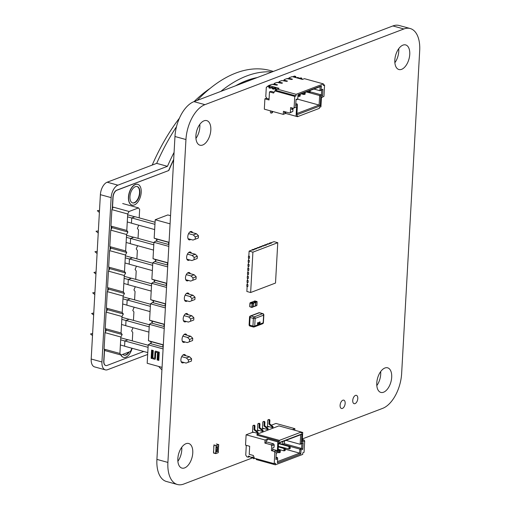 <?xml version="1.0" encoding="UTF-8"?>
<svg xmlns="http://www.w3.org/2000/svg" width="510" height="510" viewBox="0 0 510 510"><rect width="100%" height="100%" fill="white"/><g stroke="black" fill="none" stroke-linecap="round" stroke-linejoin="round"><path stroke-width="0.76" d="M302.366 438.912L382.653 408.363A29.765 16.167 105.4 0 0 401.644 373.492L419.692 50.605A29.765 16.167 105.4 0 0 410.193 28.522A29.765 16.167 105.4 0 0 403.869 28.974L204.937 104.658A29.765 16.167 105.4 0 0 185.952 139.536L167.898 462.423A29.765 16.167 105.4 0 0 177.403 484.5A29.765 16.167 105.4 0 0 183.727 484.054L253.291 457.585M410.193 28.522L399.209 25.5A29.765 16.167 105.4 0 0 392.885 25.946L193.953 101.637A29.765 16.167 105.4 0 0 174.968 136.508L156.914 459.395A29.765 16.167 105.4 0 0 166.419 481.478L177.403 484.5M185.984 443.694A12.756 6.93 -74.6 0 1 188.694 443.502A12.756 6.93 -74.6 0 1 191.989 457.642A12.756 6.93 -74.6 0 1 181.917 468.097A12.756 6.93 -74.6 0 1 178.105 456.31A12.756 6.93 -74.6 0 1 185.984 443.694M181.745 447.283A12.756 6.93 -74.6 0 1 177.888 461.289M184.983 341.955A4.335 2.359 -74.6 0 1 183.428 342.382A4.335 2.359 -74.6 0 1 182.134 338.372A4.335 2.359 -74.6 0 1 184.811 334.082A4.335 2.359 -74.6 0 1 185.729 334.018A4.335 2.359 -74.6 0 1 186.851 335.191M183.836 362.457A4.335 2.359 -74.6 0 1 182.28 362.884A4.335 2.359 -74.6 0 1 180.986 358.881A4.335 2.359 -74.6 0 1 183.664 354.59A4.335 2.359 -74.6 0 1 184.588 354.52A4.335 2.359 -74.6 0 1 185.704 355.693M342.86 400.216A4.322 2.346 -74.6 0 1 343.778 400.152A4.322 2.346 -74.6 0 1 344.894 404.94A4.322 2.346 -74.6 0 1 341.483 408.484A4.322 2.346 -74.6 0 1 340.189 404.487A4.322 2.346 -74.6 0 1 342.86 400.216M355.489 395.409A4.322 2.346 -74.6 0 1 356.407 395.346A4.322 2.346 -74.6 0 1 357.523 400.133A4.322 2.346 -74.6 0 1 354.112 403.678A4.322 2.346 -74.6 0 1 352.824 399.681A4.322 2.346 -74.6 0 1 355.489 395.409M384.91 368.003A12.756 6.93 -74.6 0 1 387.625 367.812A12.756 6.93 -74.6 0 1 390.915 381.952A12.756 6.93 -74.6 0 1 380.849 392.413A12.756 6.93 -74.6 0 1 377.037 380.619A12.756 6.93 -74.6 0 1 384.91 368.003M380.67 371.599A12.756 6.93 -74.6 0 1 376.813 385.605M186.131 321.447A4.335 2.359 -74.6 0 1 184.575 321.88A4.335 2.359 -74.6 0 1 183.281 317.87A4.335 2.359 -74.6 0 1 185.959 313.58A4.335 2.359 -74.6 0 1 186.877 313.516A4.335 2.359 -74.6 0 1 187.992 314.689M188.419 280.443A4.335 2.359 -74.6 0 1 186.87 280.876A4.335 2.359 -74.6 0 1 185.57 276.866A4.335 2.359 -74.6 0 1 188.247 272.576A4.335 2.359 -74.6 0 1 189.172 272.512A4.335 2.359 -74.6 0 1 190.287 273.679M187.278 300.945A4.335 2.359 -74.6 0 1 185.723 301.378A4.335 2.359 -74.6 0 1 184.422 297.368A4.335 2.359 -74.6 0 1 187.106 293.078A4.335 2.359 -74.6 0 1 188.024 293.014A4.335 2.359 -74.6 0 1 189.14 294.181M190.715 239.439A4.335 2.359 -74.6 0 1 189.159 239.866A4.335 2.359 -74.6 0 1 187.865 235.856A4.335 2.359 -74.6 0 1 190.542 231.565A4.335 2.359 -74.6 0 1 191.467 231.502A4.335 2.359 -74.6 0 1 192.582 232.675M189.567 259.941A4.335 2.359 -74.6 0 1 188.011 260.368A4.335 2.359 -74.6 0 1 186.717 256.358A4.335 2.359 -74.6 0 1 189.395 252.074A4.335 2.359 -74.6 0 1 190.319 252.004A4.335 2.359 -74.6 0 1 191.435 253.177M204.038 120.806A12.756 6.93 -74.6 0 1 206.748 120.615A12.756 6.93 -74.6 0 1 210.037 134.755A12.756 6.93 -74.6 0 1 199.971 145.21A12.756 6.93 -74.6 0 1 196.159 133.422A12.756 6.93 -74.6 0 1 204.038 120.806M199.799 124.395A12.756 6.93 -74.6 0 1 195.936 138.401M402.964 45.116A12.756 6.93 -74.6 0 1 405.673 44.925A12.756 6.93 -74.6 0 1 408.969 59.064A12.756 6.93 -74.6 0 1 398.903 69.526A12.756 6.93 -74.6 0 1 395.091 57.732A12.756 6.93 -74.6 0 1 402.964 45.116M398.724 48.711A12.756 6.93 -74.6 0 1 394.867 62.717M162.059 367.372L147.18 363.273L148.212 344.817L151.336 342.771L150.501 341.47L148.442 340.718L163.321 344.817M148.442 340.718L149.36 324.315L152.484 322.269L151.648 320.969L149.589 320.216L150.501 303.813L153.631 301.761L152.796 300.466L150.73 299.714L151.648 283.311L154.779 281.259L153.937 279.964L151.878 279.206L152.796 262.803L155.92 260.757L155.085 259.462L153.025 258.704L153.943 242.301L157.067 240.255L156.232 238.954L154.173 238.202L169.052 242.301M154.173 238.202L155.206 219.746L167.835 214.94L170.544 215.685M155.206 219.746L170.085 223.845M148.212 344.817L163.092 348.916M150.38 343.574L163.194 347.1M156.232 238.954L169.046 242.486M156.117 241.058L168.925 244.583M169.02 242.913L168.459 243.391L168.95 244.156M153.943 242.301L168.823 246.4M155.085 259.462L167.898 262.988M153.025 258.704L167.911 262.803M154.97 261.56L167.777 265.085M167.873 263.415L167.312 263.893L167.803 264.658M152.796 262.803L167.682 266.902M153.937 279.964L166.751 283.49M151.878 279.206L166.764 283.305M153.822 282.062L166.636 285.594M166.725 283.923L166.164 284.395L166.655 285.16M151.648 283.311L166.534 287.41M152.796 300.466L165.603 303.992M150.73 299.714L165.616 303.813M152.675 302.564L165.489 306.096M165.584 304.425L165.017 304.897L165.514 305.662M150.501 303.813L165.387 307.912M151.648 320.969L164.456 324.5M149.589 320.216L164.469 324.315M151.527 323.072L164.341 326.598M164.437 324.927L163.869 325.405L164.367 326.17M149.36 324.315L164.239 328.414M150.501 341.47L163.315 345.002M163.289 345.429L162.722 345.907L163.219 346.672M167.312 263.893L167.86 263.683M168.459 243.391L169.008 243.181M163.869 325.405L164.418 325.195M165.017 304.897L165.565 304.693M166.164 284.395L166.713 284.185M162.722 345.907L163.276 345.697M124.975 262.969L129.17 264.123M132.536 257.773L125.377 255.803M126.123 242.467L130.318 243.621M133.684 237.271L126.525 235.301M134.831 216.769L127.666 214.799M131.746 217.993L127.551 216.839M128.31 279.499L124.115 278.345M131.389 278.281L124.23 276.305M123.828 283.471L128.023 284.631M127.162 300.007L122.967 298.854M130.241 298.784L123.082 296.814M122.68 303.979L126.875 305.133M126.015 320.509L121.82 319.356M129.1 319.285L121.935 317.316M121.533 324.481L125.728 325.635M127.953 339.787L120.787 337.818M124.873 341.011L120.679 339.858M120.392 344.983L124.587 346.137M130.605 238.495L126.41 237.341M129.457 258.997L125.262 257.843M127.264 221.965L131.459 223.119M194.029 259.724L197.185 258.525L191.849 260.565L194.029 259.724L194.157 257.442L197.313 256.237L195.298 254.241L188.757 252.437M194.157 257.442L192.136 255.44L195.298 254.241M181.165 361.724L186.118 363.082L191.454 361.042L191.581 358.753L189.561 356.758L183.026 354.96M188.298 362.24L188.426 359.958L191.581 358.753M188.043 238.699L192.997 240.063L195.177 239.222L195.304 236.94L198.46 235.735L196.439 233.739L193.284 234.938L188.585 233.644M195.177 239.222L198.333 238.017L198.46 235.735M182.312 341.215L187.266 342.58L189.446 341.738L189.573 339.456L192.729 338.251L190.708 336.256L184.174 334.452M189.446 341.738L192.601 340.54L192.729 338.251M186.118 363.082L191.454 361.042M190.587 321.236L193.749 320.031L188.413 322.078L190.587 321.236L190.715 318.948L193.876 317.749L191.856 315.747L185.321 313.95M193.749 320.031L193.876 317.749M188.426 359.958L186.405 357.956L189.561 356.758M187.266 342.58L192.601 340.54M189.573 339.456L187.552 337.454L190.708 336.256M190.715 318.948L188.7 316.952L191.856 315.747M184.607 300.212L189.561 301.576L194.897 299.529L195.024 297.247L193.003 295.245L186.469 293.448M189.561 301.576L194.897 299.529M191.734 300.734L191.862 298.446L189.847 296.45L193.003 295.245M191.862 298.446L195.024 297.247M185.755 279.709L190.702 281.074L196.038 279.027L196.165 276.745L194.151 274.743L187.61 272.946M190.702 281.074L196.038 279.027M192.882 280.226L193.009 277.944L190.989 275.948L194.151 274.743M193.009 277.944L196.165 276.745M192.997 240.063L198.333 238.017M195.304 236.94L193.284 234.938M187.552 337.454L182.854 336.16M183.46 320.713L188.413 322.078M188.7 316.952L183.995 315.658M189.847 296.45L185.143 295.156M190.989 275.948L186.29 274.648M186.902 259.201L191.849 260.565M192.136 255.44L187.438 254.146M186.405 357.956L181.707 356.662M196.439 233.739L189.905 231.935M197.185 258.525L197.313 256.237M157.526 352.99A0.427 0.331 -110.8 0 0 157.207 352.493L156.105 352.187A0.427 0.331 -110.8 0 0 155.741 352.499L155.397 358.645A0.848 0.663 69.2 0 1 154.664 359.263L152.751 358.734A0.848 0.663 69.2 0 1 152.107 357.739L152.522 350.313L153.274 350.517L152.885 357.472A0.427 0.331 -110.8 0 0 153.204 357.969L154.307 358.275A0.427 0.331 -110.8 0 0 154.677 357.969L155.014 351.817A0.848 0.663 69.2 0 1 155.748 351.199L157.66 351.728A0.848 0.663 69.2 0 1 158.304 352.722L157.89 360.149L157.137 359.945L157.526 352.99M152.35 350.268L151.597 350.058L151.138 358.294L151.884 358.498L152.35 350.268M158.521 351.964L158.062 360.2L158.814 360.404L159.273 352.174L158.521 351.964M213.728 446.919L213.97 445.103L216.1 445.689L215.666 453.441L213.537 452.848L213.97 445.103L216.1 445.689L216.157 447.181L216.246 445.625L213.894 444.918M216.38 443.968L218.682 444.605L216.195 445.549M216.157 447.181L218.643 446.231L218.682 444.605M213.441 452.988L215.749 453.626L218.286 452.631L215.775 453.619M213.499 450.955L213.537 452.848L215.666 453.441L215.889 452.026L215.8 453.575M215.851 452.013L216.125 447.168L215.749 451.987L218.376 451.076L218.286 452.631M215.889 452.026L218.376 451.076M218.337 451.069L218.612 446.25M217.33 447.334L217.681 447.582L217.285 448.111L216.928 447.869L217.33 447.334L217.681 447.582L217.247 448.105L216.89 447.856M217.247 448.105L216.928 447.869M217.337 450.049L217.298 450.808L216.89 450.4L216.763 451.031L216.807 450.241L217.311 450.655L217.337 450.049L217.298 450.808L217.011 450.591M216.871 450.228L217.311 450.655M217.152 448.921L217.094 448.277L217.617 448.641L217.05 449.093M217.222 449.195L217.579 449.444L217.177 449.973L216.826 449.731L217.222 449.195L217.579 449.444L217.145 449.967L216.788 449.718M217.145 449.967L216.826 449.731M217.292 447.327L217.649 447.57M216.89 450.4L216.82 450.987M217.611 448.749L217.113 448.915M217.171 448.245L217.579 448.628M217.19 449.189L217.547 449.431M217.292 447.958L216.98 447.825L217.553 447.468M217.126 448.755L217.145 448.424L217.126 448.755M217.19 449.82L216.877 449.686L217.451 449.329M217.158 448.768L217.177 448.43M249.269 456.246L249.237 456.813L248.242 457.189L248.395 456.029L251.558 457.591L252.074 457.017M252.686 457.183L251.71 457.534M248.242 457.189L246.865 456.813L245.743 455.067L246.26 445.785L246.668 445.44M254.923 458.369L253.234 458.567L253.132 457.311L251.761 457.139M254.515 458.26L253.923 458.758M257.333 433.239L258.079 432.958L258.111 432.308L254.777 429.477L254.962 426.111A0.765 0.599 -110.8 0 0 254.388 425.219L254.248 425.181A0.765 0.599 -110.8 0 0 253.935 425.193L253.19 425.474A0.765 0.599 -110.8 0 0 252.839 426.022L252.514 431.913L257.333 433.239L257.365 432.595L258.111 432.308M257.365 432.595L254.031 429.764L254.777 429.477M254.031 429.764L254.216 426.398A0.765 0.599 -110.8 0 0 253.642 425.499L253.502 425.461A0.765 0.599 -110.8 0 0 253.19 425.474M262.306 431.345L263.052 431.065L263.083 430.414L259.749 427.59L259.941 424.224A0.765 0.599 -110.8 0 0 259.36 423.325L259.22 423.287A0.765 0.599 -110.8 0 0 258.908 423.3L258.162 423.581A0.765 0.599 -110.8 0 0 257.811 424.129L257.486 430.019L262.306 431.345L262.338 430.701L263.083 430.414M262.338 430.701L259.003 427.871L259.749 427.59M259.003 427.871L259.188 424.505A0.765 0.599 -110.8 0 0 258.615 423.606L258.474 423.574A0.765 0.599 -110.8 0 0 258.162 423.581M267.278 429.452L268.024 429.171L268.062 428.527L264.722 425.697L264.913 422.331A0.765 0.599 -110.8 0 0 264.333 421.432L264.193 421.394A0.765 0.599 -110.8 0 0 263.88 421.407L263.135 421.687A0.765 0.599 -110.8 0 0 262.79 422.235L262.459 428.126L267.278 429.452L267.316 428.808L268.062 428.527M267.316 428.808L263.976 425.978L264.722 425.697M263.976 425.978L264.167 422.611A0.765 0.599 -110.8 0 0 263.587 421.719L263.447 421.681A0.765 0.599 -110.8 0 0 263.135 421.687M272.251 427.565L272.997 427.278L273.035 426.634L269.694 423.804L269.886 420.438A0.765 0.599 -110.8 0 0 269.305 419.539L269.165 419.5A0.765 0.599 -110.8 0 0 268.853 419.513L268.107 419.8A0.765 0.599 -110.8 0 0 267.763 420.342L267.431 426.232L272.251 427.565L272.289 426.915L273.035 426.634M272.289 426.915L268.948 424.084L269.694 423.804M268.948 424.084L269.14 420.724A0.765 0.599 -110.8 0 0 268.56 419.826L268.419 419.787A0.765 0.599 -110.8 0 0 268.107 419.8M278.358 446.365L288.883 448.947L289.017 446.524L278.492 443.623M253.266 457.432L252.565 457.24M249.811 456.482L249.269 456.329M255.994 458.668L256.351 459.586L275.362 464.82L302.717 454.416L302.806 452.803L304.049 452.332L304.68 441.029L302.194 441.972L302.723 432.448L301.231 433.015L301.289 432.046L278.913 425.888L257.034 434.214L256.976 435.183L279.352 441.341L277.861 441.909L267.533 439.065L265.047 440.009L246.113 434.8L245.533 445.128L249.664 446.269L249.218 454.34L253.349 455.475L254.401 458.229L274.208 463.679L274.839 452.383L277.325 451.433L277.861 441.909M246.113 434.8L252.456 432.384L254.235 432.384M256.422 430.873L259.207 430.491M261.394 428.986L264.18 428.604M266.367 427.093L269.152 426.711M301.289 432.053L302.723 432.448M292.409 429.605L294.888 428.661L275.955 423.447L271.339 425.2M267.533 439.065L267.476 440.073L266.233 440.551L266.118 442.603L264.875 443.082L271.071 444.784L271.715 445.785L271.441 450.623L274.195 451.382L274.839 452.383M265.047 440.009L264.875 443.082M266.163 441.8L273.558 443.84L274.202 444.835L274.068 447.257L272.824 447.729L272.684 450.151L271.441 450.623M274.202 444.835L271.715 445.785M300.792 453.964L277.421 462.857L277.644 458.821L275.904 459.484L276.267 453.027L278.007 452.364L278.536 442.839L301.914 433.946L301.378 443.47L303.118 442.808L302.762 449.265L301.021 449.928L300.792 453.964L299.65 453.154L299.88 449.119L301.62 448.456L301.888 443.611L300.148 444.274L300.683 434.75L278.517 443.184M279.352 441.341L279.403 440.372L301.289 432.046M275.362 464.82L275.451 463.207L274.208 463.679M294.888 428.661L294.799 430.261M302.328 439.563L304.036 440.028L304.68 441.029M279.403 440.372L257.034 434.214M272.729 449.348L276.681 450.438L277.325 451.433M276.681 450.438L274.195 451.382M273.558 443.84L271.071 444.784M302.264 440.704L304.036 440.028M285.249 449.189L299.65 453.154L277.491 461.588M289.871 446.365L299.88 449.119L301.021 449.928M282.827 441.545L282.674 444.286M285.938 440.359L300.148 444.274L301.378 443.47M282.808 444.325L284.408 443.719L284.567 440.882M284.408 443.719L301.62 448.456L302.762 449.265M276.031 457.228L277.497 457.636L277.644 458.821M275.974 458.216L277.497 457.636M278.007 452.364L276.248 453.371M300.683 434.75L301.914 433.946M303.118 442.808L301.888 443.611M289.871 446.938L289.769 448.774L290.152 448.628L290.254 446.792L289.017 446.524L289.763 446.237L278.581 443.158M289.763 446.237L290.254 446.792M289.769 448.774L288.883 448.947M284.797 450.661L285.179 450.521L285.281 448.685L284.899 448.832L284.797 450.661L283.911 450.84L284.044 448.417L284.79 448.131L278.339 446.358M284.899 448.832L278.313 446.836M283.911 450.84L278.179 449.259M284.79 448.131L285.281 448.685M279.818 452.555L280.207 452.408L280.309 450.579L279.926 450.725L279.818 452.555L278.938 452.727L279.072 450.311L279.818 450.024L278.16 449.571M279.926 450.725L278.135 450.049M278.938 452.727L277.95 452.459M279.818 450.024L280.309 450.579M275.19 90.844L275.285 89.237L275.19 90.844L275.285 89.237L274.641 88.243L273.953 88.051L273.8 89.212L272.525 88.887L272.378 88.338L273.373 87.962L273.519 88.51L273.213 87.707L271.632 87.274L273.213 87.707L271.632 87.274L270.638 87.65L271.473 87.331M276.19 90.461L276.28 88.861L275.285 89.237L276.28 88.861L276.19 90.461L276.28 88.861L275.285 89.237L273.953 88.051L273.711 89.218L272.525 88.887L272.219 88.09L270.638 87.65L271.632 87.274M275.285 89.237L273.953 88.051L273.711 89.218L272.359 88.638L273.373 87.962L272.378 88.338L270.638 87.65L270.249 88.262L269.063 87.937L269.898 87.312L269.956 86.298L268.961 86.681L268.904 87.688L268.961 86.681L267.584 86.298L268.961 86.681L269.956 86.298L268.961 86.681L269.063 87.937L270.338 88.262L270.549 87.656L272.219 88.09L273.213 87.707L273.36 88.262L272.359 88.638L273.36 88.262L273.921 88.619L273.041 88.383L273.921 88.619L272.525 88.887L273.921 88.619L273.041 88.383M269.586 87.427L270.504 87.682L269.898 87.312L270.504 87.682L269.586 87.427L270.504 87.682L269.063 87.937L270.058 87.561L269.956 86.298L268.579 85.922L268.808 85.495L279.053 88.319L277.064 89.071L296.074 94.312L295.985 95.925L294.742 96.396L294.111 107.699L296.597 106.749L296.068 116.28L297.559 115.713L297.502 116.682L285.734 113.437L296.068 116.28L297.559 115.713L296.068 116.28L285.74 113.43L283.254 114.38L264.32 109.165L264.894 98.832L269.025 99.973L269.478 91.896L273.609 93.037L274.935 90.946L294.742 96.396L294.111 107.699L293.377 108.318L296.597 106.749L296.068 116.28L285.74 113.43L285.798 112.423L284.599 112.092L285.798 112.423L284.554 112.895L285.798 112.423L285.74 113.43L283.254 114.38L283.426 111.314L289.623 113.016L290.356 112.404L290.623 107.559L293.377 108.318L294.111 107.699L294.742 96.396L274.935 90.946L276.178 90.468L277.064 89.071L296.074 94.312L295.985 95.925L276.178 90.468L274.935 90.946L273.609 93.037L274.935 90.946L294.742 96.396L295.985 95.925L294.742 96.396M268.961 86.681L267.584 86.298L268.808 85.495L279.053 88.319L277.064 89.071L296.074 94.312L295.985 95.925L276.178 90.468L277.064 89.071L279.053 88.319L268.808 85.495L271.913 84.309L268.808 85.495L271.913 84.309L276.79 85.164L277.536 84.883L276.79 85.164L273.691 84.316L276.79 85.164L277.536 84.883L274.437 84.029L277.536 84.883L276.79 85.164L271.913 84.309L273.691 84.316L274.437 84.029L274.151 83.461L274.112 84.15M268.579 85.922L269.956 86.298L268.579 85.922L266.296 87.382L265.78 96.664L266.296 87.382L268.808 85.495M269.082 99.01L266.902 98.411L265.78 96.664L266.902 98.411L269.082 99.01L266.902 98.411L265.78 96.664L266.296 87.382L267.584 86.298M274.641 88.243L275.636 87.867L274.641 88.243L275.636 87.867L276.28 88.861L274.947 87.675L273.953 88.051L275.636 87.867L273.953 88.051M297.336 77.495L299.077 77.871L298.114 78.234L299.077 77.871L297.336 77.495L299.077 77.871L298.586 78.368L299.236 78.119L299.242 78.546L299.077 77.871L299.038 78.489M295.813 76.462L294.436 76.079L293.441 76.462L294.818 76.838L294.793 77.322L294.818 76.838L295.813 76.462L295.755 77.469L295.813 76.462L294.436 76.079L295.813 76.462L294.818 76.838L295.813 76.462L295.781 77.596M294.793 77.322L294.818 76.838L293.441 76.462L293.008 76.831M302.118 79.337L301.646 79.209L302.137 79.024L301.493 78.024L299.81 78.215L299.784 78.693M301.646 79.209L302.137 79.024L301.493 78.024L300.498 78.406L300.881 78.999L299.81 78.215L301.493 78.024L299.81 78.215M296.074 94.312L323.429 83.901L323.34 85.514L323.429 83.901L296.074 94.312L323.429 83.901L304.419 78.668L323.429 83.901L304.419 78.668L302.43 79.426L292.179 76.602L302.43 79.426L304.419 78.668L302.43 79.426L292.179 76.602L289.074 77.781L289.361 78.355L292.459 79.203L289.361 78.355L292.459 79.203L289.361 78.355L292.459 79.203L289.361 78.355L288.615 78.636L291.714 79.49L292.459 79.203L291.714 79.49L286.837 78.636L284.102 79.675L284.057 80.37M284.102 79.675L284.389 80.242L283.643 80.529L284.389 80.242L284.102 79.675L286.837 78.636L291.714 79.49L292.459 79.203L291.714 79.49L292.459 79.203L291.714 79.49L288.615 78.636L291.714 79.49L288.615 78.636L289.361 78.355L286.837 78.636L284.102 79.675L284.389 80.242L287.487 81.096L284.389 80.242L287.487 81.096L284.389 80.242L287.487 81.096L284.389 80.242L283.643 80.529L286.735 81.383L287.487 81.096L286.735 81.383L281.858 80.529L279.123 81.568L279.085 82.263M279.123 81.568L279.41 82.135L278.664 82.422L279.41 82.135L279.123 81.568L281.858 80.529L286.735 81.383L287.487 81.096L286.735 81.383L287.487 81.096L286.735 81.383L281.858 80.529L279.123 81.568L279.41 82.135L282.508 82.99L279.41 82.135L282.508 82.99L279.41 82.135L282.508 82.99L279.41 82.135L278.664 82.422L281.762 83.277L282.508 82.99L281.762 83.277L276.885 82.422L274.151 83.461L276.885 82.422L274.151 83.461L274.437 84.029L277.536 84.883L276.79 85.164L277.536 84.883L274.437 84.029L273.691 84.316L274.437 84.029L277.536 84.883L274.437 84.029L274.151 83.461M272.557 111.435L272.512 112.27L272.557 111.435L272.512 112.27L271.766 112.551L271.836 111.237L271.766 112.551A0.765 0.599 69.2 0 1 271.103 113.105L270.969 113.067A0.765 0.599 69.2 0 1 270.389 112.174L270.459 110.855M271.836 111.237L271.766 112.551L272.512 112.27A0.765 0.599 69.2 0 1 271.849 112.825A0.765 0.599 69.2 0 0 272.512 112.27A0.765 0.599 69.2 0 1 272.161 112.812L271.416 113.099M299.829 94.407L299.74 96.25L297.923 96.167L300.129 96.103L300.231 94.267L299.829 94.407L299.74 96.25L300.129 96.103L300.231 94.267L299.842 94.414L299.74 96.25L298.854 96.422L298.949 94.739L298.854 96.422L297.923 96.167L297.77 99.201L296.01 99.877L297.77 99.201L319.113 105.079L319.642 95.555L321.383 94.892L321.657 90.053L319.917 90.716L320.14 86.674L297.98 95.109M289.074 77.781L289.361 78.355L289.074 77.781L292.179 76.602L289.074 77.781L289.036 78.476M323.429 83.901L323.34 85.514L324.583 85.043L323.952 96.345L321.466 97.289L320.93 106.819L319.438 107.387L319.387 108.356L319.438 107.387L320.93 106.819L321.466 97.289L323.952 96.345L324.583 85.043L323.385 84.711L324.583 85.043L323.952 96.345L321.466 97.289L320.93 106.819L319.438 107.387L319.387 108.356L297.502 116.682L285.734 113.437L283.254 114.38L264.32 109.165L264.894 98.832L269.025 99.973L269.478 91.896L273.609 93.037L269.478 91.896L270.969 91.328L269.478 91.896L270.969 91.328L274.138 92.202M296.01 99.877L297.77 99.201L297.942 96.173L297.77 99.201L319.113 105.079L296.947 113.513L319.113 105.079L320.255 105.889L296.877 114.782L297.413 105.258L295.673 105.921L296.029 99.463L297.77 98.8L297.999 94.764L321.37 85.871L321.147 89.907L322.887 89.244L322.524 95.701L320.784 96.364L320.255 105.889L296.877 114.782L297.413 105.258L295.673 105.921L296.029 99.463L297.77 98.8L297.999 94.764L321.37 85.871L320.14 86.674L319.917 90.716L322.887 89.244L322.524 95.701L320.784 96.364L320.255 105.889L296.877 114.782L297.413 105.258L297.266 104.072L295.8 103.67L297.266 104.072L295.743 104.652L297.266 104.072L295.8 103.67M266.73 98.137L264.894 98.832L266.73 98.137L264.894 98.832L264.32 109.165L283.254 114.38L283.426 111.314L289.623 113.016L292.842 111.454L290.356 112.404L290.623 107.559L293.377 108.318L296.597 106.749L296.068 116.28M291.777 108.7L292.976 109.032L292.842 111.454L292.976 109.032L291.733 109.503L292.976 109.032L291.777 108.7L292.976 109.032L292.842 111.454L290.356 112.404L290.623 107.559L293.377 108.318L296.597 106.749L294.111 107.699M321.447 97.639L323.952 96.345M276.841 89.428L276.254 89.263M284.625 111.645L284.554 112.895L284.625 111.645L284.554 112.895L285.798 112.423L285.74 113.43L297.502 116.682L297.559 115.713L297.502 116.682L319.387 108.356L297.502 116.682M291.822 107.891L291.733 109.503L291.822 107.891L291.733 109.503L292.976 109.032M297.413 105.258L297.266 104.072L297.413 105.258L295.673 105.921L296.029 99.463L297.77 98.8L296.01 99.807M308.945 92.61L319.642 95.555L308.945 92.61L319.642 95.555L320.784 96.364L320.255 105.889L319.113 105.079L319.642 95.555L321.383 94.892L322.524 95.701L320.784 96.364L319.642 95.555L320.784 96.364M313.892 89.052L319.917 90.716L322.887 89.244L322.524 95.701L321.383 94.892L321.657 90.053L322.887 89.244L319.917 90.716L320.14 86.674L321.37 85.871L321.147 89.907L319.917 90.716L313.892 89.052L319.917 90.716L322.887 89.244M310.099 91.787L321.383 94.892L310.099 91.787L321.383 94.892L322.524 95.701M309.691 92.463L306.293 91.947L308.805 92.641L308.894 90.959L308.805 92.641L310.074 92.323L310.176 90.487L309.793 90.633L309.691 92.463L310.074 92.323L310.163 90.474L309.793 90.633L309.691 92.463L310.074 92.323L310.176 90.487L309.793 90.633L309.691 92.463L306.293 91.947M304.712 94.356L301.321 93.84L303.826 94.528L303.922 92.845L303.826 94.528L305.101 94.21L305.203 92.38L304.814 92.527L304.712 94.356L305.101 94.21L305.19 92.367L304.814 92.527L304.712 94.356L305.101 94.21L305.19 92.367L304.814 92.527L304.712 94.356L301.321 93.84M257.416 324.774L258.003 323.767L257.416 323.455L257.754 323.984L257.537 322.932L257.875 322.562L258.238 322.996L257.862 322.798L257.595 323.385L257.811 323.729L258.213 323.429L258.022 324.538L257.403 324.768L257.983 323.793M257.875 322.562L258.238 322.996L257.875 322.562M258.589 324.303L258.379 323.397L259.137 322.288L258.742 324.296L258.391 323.397L259.137 322.288M259.928 322.919L259.73 323.92L259.38 323.525L259.832 321.816L260.215 322.301L259.96 322.926M259.73 323.92L259.399 322.607L259.845 321.823L260.215 322.301M259.565 323.04L259.386 322.601L259.609 323.047M259.724 323.678L259.769 323.098M260.036 322.365L259.826 322.059L259.775 322.849M258.678 324.06L258.831 322.428M257.767 323.99L257.537 322.932L257.888 322.562L258.258 322.996M257.811 323.729L257.595 323.385L258.041 323.461M253.47 306.644L255.433 305.898L255.631 302.347L253.617 303.182L251.468 302.22L250.251 302.685L252.144 303.201L253.432 302.749L253.617 303.144L252.405 303.603L252.201 307.237L253.425 306.727M252.157 307.39L253.464 306.688L253.636 303.169M253.502 302.781L255.44 302.048L253.578 301.537L251.679 302.258M254.216 306.465L253.457 306.752L253.661 303.074L253.323 302.736M255.618 306.07L256.874 305.458L257.078 301.824L254.93 300.906L253.406 301.62L253.712 301.365L255.867 302.283L255.663 305.879L254.401 306.395M253.393 301.608L253.712 301.365M255.574 301.875L255.861 302.328M255.625 302.271L257.129 301.78L256.823 301.423L255.504 302.079M152.222 165.061A151.387 82.231 -74.6 0 1 179.405 118.212M194.093 101.579A151.387 82.231 -74.6 0 1 210.12 88.383M104.078 349.114L119.914 353.475L121.042 355.017L105.213 350.657L104.078 349.114L105.003 332.647L106.354 330.155L105.226 328.612L106.144 312.139L107.502 309.653L106.373 308.104L107.291 291.637L108.649 289.144L107.521 287.602L108.439 271.135L109.797 268.642L108.668 267.1L109.586 250.633L110.944 248.14L109.809 246.598L110.734 230.131L112.085 227.638L110.957 226.089L111.881 209.623L113.233 207.136L129.068 211.497L138.516 207.901L122.687 203.541M107.521 287.602L123.356 291.962L124.274 275.496L108.439 271.135M136.476 266.207L135.08 269.407L136.208 270.957L135.736 279.378M135.328 286.709L133.932 289.916L135.061 291.459L134.595 299.88M108.649 289.144L124.485 293.511L123.127 295.998L107.291 291.637M123.356 291.962L124.485 293.511M108.668 267.1L124.497 271.46L125.632 273.003L109.797 268.642M125.632 273.003L124.274 275.496M109.809 246.598L125.645 250.958L126.569 234.492L110.734 230.131M138.771 225.203L137.375 228.403L138.503 229.946L138.031 238.368M137.623 245.705L136.227 248.905L137.356 250.448L136.884 258.87M110.944 248.14L126.78 252.501L125.422 254.994L109.586 250.633M125.645 250.958L126.78 252.501M110.957 226.089L126.792 230.456L127.921 231.999L112.085 227.638M127.921 231.999L126.569 234.492M126.792 230.456L127.71 213.983L111.881 209.623M138.516 207.901L139.651 209.444L139.179 217.866M129.068 211.497L127.71 213.983M124.497 271.46L125.422 254.994M105.226 328.612L121.061 332.973L121.979 316.5L106.144 312.139M134.181 307.211L132.785 310.418L133.92 311.961L133.448 320.382M133.034 327.72L131.644 330.92L132.772 332.463L132.3 340.884M106.354 330.155L122.19 334.515L120.838 337.008L105.003 332.647M121.061 332.973L122.19 334.515M106.373 308.104L122.209 312.464L123.337 314.013L107.502 309.653M123.337 314.013L121.979 316.5M122.209 312.464L123.127 295.998M119.914 353.475L120.838 337.008M131.892 348.222L130.496 351.422L121.042 355.017A10.767 5.852 105.4 0 0 123.547 357.357A10.767 5.852 105.4 0 0 125.836 357.198A10.767 5.852 105.4 0 0 132.115 348.279M150.067 311.591L126.875 305.203L127.168 299.956L130.401 298.726L150.482 304.253M150.361 306.344L127.168 299.956M151.215 291.082L128.016 284.695L128.31 279.448L131.542 278.218L151.623 283.751M151.508 285.836L128.31 279.448M148.92 332.093L125.728 325.705L126.021 320.458L129.253 319.228L149.334 324.755M149.213 326.846L126.021 320.458M153.51 250.078L130.311 243.691L130.605 238.444L133.837 237.214L153.918 242.741M153.803 244.832L130.605 238.444M152.362 270.58L129.164 264.193L129.457 258.946L132.689 257.716L152.77 263.249M152.656 265.334L129.457 258.946M154.651 229.576L131.459 223.189L131.752 217.942L134.984 216.712L155.065 222.239M154.944 224.33L131.752 217.942M147.779 352.595L124.58 346.207L124.873 340.961L128.106 339.73L148.187 345.264M148.072 347.348L124.873 340.961M97.455 210.649L97.391 210.974L97.455 210.649M93.942 272.474L96.058 271.957M98.232 233.038L96.039 231.247L98.353 230.947M91.647 313.484L93.77 312.962M97.091 253.54L94.943 251.71L97.206 251.449M92.871 292.663L92.807 292.989L92.871 292.663M92.622 333.464L90.506 333.986M147.67 354.456L107.597 369.699A10.633 5.776 -74.6 0 1 105.34 369.858A10.633 5.776 -74.6 0 1 101.949 361.979L111.135 197.625A10.633 5.776 -74.6 0 1 117.918 185.168L167.452 166.324L156.697 163.366A162.021 88.007 -74.6 0 1 176.492 126.709M117.918 185.168L107.164 182.21A10.633 5.776 105.4 0 0 100.381 194.667L91.194 359.014A10.633 5.776 105.4 0 0 94.586 366.9L105.34 369.858M107.164 182.21L156.697 163.366M197.185 100.406A162.021 88.007 -74.6 0 1 270.345 70.584L273.373 71.419M161.925 369.871A162.021 88.007 -74.6 0 1 158.623 366.422M131.886 205.065A10.767 5.852 -74.6 0 1 129.107 193.131A10.767 5.852 -74.6 0 1 137.604 184.301A10.767 5.852 105.4 0 0 129.107 193.131A10.767 5.852 105.4 0 0 131.886 205.065L132.058 205.116A10.767 5.852 105.4 0 0 134.347 204.956A10.767 5.852 105.4 0 0 140.996 194.304A10.767 5.852 105.4 0 0 137.776 184.346A10.767 5.852 105.4 0 0 129.279 193.182A10.767 5.852 105.4 0 0 132.058 205.116M123.375 357.312A10.767 5.852 -74.6 0 1 120.844 354.96A10.767 5.852 105.4 0 0 123.375 357.312L123.547 357.357M256.785 77.73A157.099 85.329 105.4 0 0 236.302 85.521M173.661 159.866A157.099 85.329 105.4 0 0 168.816 170.493L116.662 190.224A5.878 3.194 105.4 0 0 112.908 197.109L112.251 208.947M257.225 77.565A157.099 85.329 105.4 0 0 235.492 85.827M173.687 159.4A157.099 85.329 105.4 0 0 168.644 170.442M104.556 349.758L103.912 361.182A5.878 3.194 105.4 0 0 105.793 365.542A5.878 3.194 105.4 0 0 107.043 365.453L143.756 351.486M104.391 349.535L103.74 361.137A5.878 3.194 105.4 0 0 105.615 365.498A5.878 3.194 105.4 0 0 105.704 365.517M168.816 170.493L116.835 190.268A5.878 3.194 105.4 0 0 113.086 197.16L112.449 208.584M111.429 226.74L111.301 229.086M110.287 247.242L110.154 249.588M109.14 267.744L109.006 270.09M107.992 288.252L107.859 290.598M106.845 308.754L106.718 311.1M105.698 329.256L105.57 331.602M111.269 226.516L111.103 229.449M110.122 247.018L109.956 249.951M108.974 267.52L108.808 270.453M107.827 288.022L107.661 290.961M106.679 308.524L106.52 311.463M105.532 329.033L105.372 331.965M167.452 166.324A162.021 88.007 -74.6 0 1 174.082 152.356M220.766 91.437A162.021 88.007 -74.6 0 1 271.957 71.955M129.03 351.983A8.504 4.622 -74.6 0 1 125.779 354.998A8.504 4.622 -74.6 0 1 124.064 355.145M137.088 186.507A8.504 4.622 -74.6 0 1 139.53 194.425A8.504 4.622 -74.6 0 1 134.289 202.757A8.504 4.622 -74.6 0 1 132.575 202.903M134.468 202.801A8.504 4.622 -74.6 0 1 132.657 202.929A8.504 4.622 -74.6 0 1 130.464 193.507A8.504 4.622 -74.6 0 1 137.177 186.532A8.504 4.622 -74.6 0 1 139.721 194.393A8.504 4.622 -74.6 0 1 134.468 202.801M132.485 202.878A8.504 4.622 105.4 0 0 134.117 202.706A8.504 4.622 105.4 0 0 139.338 194.457A8.504 4.622 105.4 0 0 136.999 186.488M132.46 340.929A10.767 5.852 105.4 0 0 132.326 340.38M129.298 351.881A8.504 4.622 -74.6 0 1 125.957 355.043A8.504 4.622 -74.6 0 1 124.147 355.17A8.504 4.622 -74.6 0 1 122.834 354.342M123.975 355.119A8.504 4.622 105.4 0 0 125.607 354.947A8.504 4.622 105.4 0 0 128.756 352.085M251.927 249.817L253.075 249.384L254.12 249.67L251.915 250.053M254.413 248.874L255.561 248.44L256.606 248.727L254.401 249.103M256.9 247.93L258.047 247.49L259.093 247.783L256.887 248.16M259.386 246.98L260.534 246.547L261.579 246.834L259.373 247.21M246.904 284.401L246.802 286.257L247.847 286.543L247.949 284.688L247.261 284.261M247.127 280.366L247.025 282.221L248.07 282.508L248.179 280.653L247.484 280.226M247.356 276.331L247.254 278.186L248.3 278.473L248.402 276.618L247.713 276.19M247.579 272.289L247.477 274.151L248.523 274.437L248.625 272.582L247.936 272.155M247.809 268.254L247.701 270.115L248.746 270.402L248.855 268.547L248.166 268.12M248.032 264.218L247.93 266.073L248.976 266.367L249.078 264.505L248.389 264.084M248.255 260.183L248.153 262.038L249.199 262.331L249.307 260.47L248.612 260.049M248.485 256.147L248.383 258.003L249.428 258.289L249.53 256.434L248.842 256.014M261.872 246.037L263.02 245.603L264.065 245.89L261.859 246.266M264.358 245.087L265.506 244.653L266.551 244.94L264.346 245.323M266.845 244.143L267.992 243.71L269.038 243.997L266.832 244.373M269.337 243.2L270.478 242.76L271.524 243.053L269.318 243.429M250.646 292.517L275.508 283.056L277.765 242.696L252.903 252.157L249.116 251.118L248.829 256.243L249.53 256.434L249.428 258.289L248.727 258.098L248.599 260.278L249.307 260.47L249.199 262.331L248.498 262.134L248.376 264.314L249.078 264.505L248.976 266.367L248.274 266.169L248.153 268.349L248.855 268.547L248.746 270.402L248.045 270.204L247.924 272.385L248.625 272.582L248.523 274.437L247.822 274.246L247.701 276.42L248.402 276.618L248.3 278.473L247.599 278.281L247.471 280.462L248.179 280.653L248.07 282.508L247.369 282.317L247.248 284.497L247.949 284.688L247.847 286.543L247.146 286.352L246.859 291.478L250.646 292.517L252.903 252.157M277.765 242.696L273.978 241.657L270.823 242.856L271.524 243.053L265.85 244.749L266.551 244.94L265.41 245.38L264.703 245.183L263.364 245.692L264.065 245.89L262.216 246.132L260.878 246.642L261.579 246.834L258.391 247.586L259.093 247.783L257.244 248.026L255.905 248.536L256.606 248.727L253.419 249.479L254.12 249.67L252.973 250.11L252.272 249.913L249.116 251.118M272.378 88.338L273.373 87.962M269.956 86.298L269.898 87.312L268.904 87.688L270.249 88.262L270.638 87.65M276.28 88.861L275.636 87.867M297.489 77.437L296.533 77.8M294.436 76.079L293.441 76.462L294.436 76.079M301.493 78.024L300.804 77.832L302.137 79.024M294.818 76.838L293.441 76.462M300.881 78.999L300.498 78.406M278.664 82.422L281.762 83.277L282.508 82.99L281.762 83.277L276.885 82.422L278.664 82.422M282.508 82.99L281.762 83.277L282.508 82.99M271.766 112.551A0.765 0.599 69.2 0 1 271.103 113.105L270.969 113.067A0.765 0.599 69.2 0 1 270.389 112.174A0.765 0.599 69.2 0 0 270.969 113.067L271.103 113.105A0.765 0.599 69.2 0 0 271.766 112.551L272.512 112.27M324.583 85.043L323.34 85.514L324.583 85.043L323.385 84.711M283.254 114.38L283.426 111.314L289.623 113.016L292.842 111.454L290.356 112.404M264.894 98.832L269.025 99.973L269.478 91.896M292.842 111.454L289.623 113.016M296.597 106.749L293.377 108.318M295.985 95.925L276.178 90.468L274.935 90.946M276.178 90.468L277.064 89.071M297.77 99.201L319.113 105.079L320.255 105.889M284.599 112.092L285.798 112.423M295.743 104.652L297.266 104.072M296.947 113.513L319.113 105.079L319.642 95.555L321.383 94.892L321.657 90.053M297.77 98.8L297.999 94.764L321.37 85.871L320.14 86.674M321.37 85.871L321.147 89.907M308.805 92.641L308.894 90.959M299.74 96.25L300.129 96.103L300.231 94.267L299.842 94.414M298.854 96.422L298.949 94.739M303.826 94.528L303.922 92.845M403.869 28.974L392.885 25.946M204.937 104.658L193.953 101.637M185.952 139.536L174.968 136.508M167.898 462.423L156.914 459.395M216.246 445.625L218.733 444.682M215.794 453.607L218.235 452.676M251.742 457.438L252.526 457.139M254.216 426.398L254.962 426.111M253.642 425.499L254.388 425.219M253.502 425.461L254.248 425.181M259.188 424.505L259.941 424.224M258.615 423.606L259.36 423.325M258.474 423.574L259.22 423.287M264.167 422.611L264.913 422.331M263.587 421.719L264.333 421.432M263.447 421.681L264.193 421.394M269.14 420.724L269.886 420.438M268.56 419.826L269.305 419.539M268.419 419.787L269.165 419.5M272.359 88.638L273.36 88.262M272.219 88.09L273.213 87.707M269.063 87.937L270.058 87.561M268.904 87.688L269.898 87.312M272.525 88.887L273.519 88.51M299.236 78.119L298.586 78.368M299.077 77.871L298.114 78.234M263.842 314.957L263.415 322.626A1.275 0.395 -176.8 0 1 263.173 322.843L263.6 315.174A1.275 0.395 -176.8 0 0 263.842 314.957A1.275 1.275 0 0 0 262.905 313.656A1.275 0.695 105.4 0 0 262.637 313.675L259.335 312.77A1.275 0.695 -74.6 0 1 259.603 312.751A1.275 1.275 0 0 0 258.812 312.789A1.275 0.994 69.2 0 1 259.335 312.77L250.875 315.983L254.184 316.895L262.637 313.675A1.275 0.994 69.2 0 1 263.6 315.174L255.147 318.393L254.719 326.056L263.173 322.843A1.275 0.994 69.2 0 1 262.593 323.748L254.139 326.967A1.275 0.994 69.2 0 1 253.617 326.986A1.275 0.695 105.4 0 1 253.349 327.006L250.04 326.094A1.275 0.695 -74.6 0 1 249.632 325.15L252.941 326.056L253.368 318.387L250.066 317.481L249.632 325.15A1.275 0.395 -176.8 0 1 249.109 324.793A1.275 1.275 0 0 0 250.04 326.094A1.275 0.695 -74.6 0 0 250.314 326.075M254.719 326.056A1.275 0.994 69.2 0 1 254.139 326.967A1.275 1.275 0 0 1 253.349 327.006A1.275 0.695 105.4 0 1 252.941 326.056A1.275 0.395 -176.8 0 0 254.719 326.056M258.812 312.789L250.359 316.002A1.275 0.994 69.2 0 1 250.875 315.983A1.275 0.695 -74.6 0 0 250.066 317.481A1.275 0.395 -176.8 0 1 249.537 317.124L249.109 324.793M254.184 316.895A1.275 0.994 69.2 0 1 255.147 318.393A1.275 0.395 -176.8 0 1 253.368 318.387A1.275 0.695 105.4 0 1 254.184 316.895M249.957 303.023L249.709 306.606L250.251 302.685L249.817 306.676L251.774 307.294L252.048 303.603L250.091 302.985M251.806 307.453L249.881 306.778M251.844 307.237L249.817 306.676M253.419 306.733L253.617 303.182M253.4 302.742L251.334 302.226L250.015 303.042M251.774 307.294L253.457 306.759M256.944 301.493L254.681 300.996M256.881 305.369L255.663 305.917M255.236 306.127L256.925 305.413L257.072 301.729M253.368 301.614L255.025 300.932M100.381 194.667L111.135 197.625M101.949 361.979L91.194 359.014M251.647 457.591L252.641 457.209M270.549 87.656L271.543 87.28M297.4 77.437L296.482 77.788M250.359 316.002A1.275 1.275 0 0 0 249.537 317.124M262.905 313.656L259.603 312.751M262.593 323.748A1.275 1.275 0 0 0 263.415 322.626M253.451 306.791L255.319 306.083M251.621 302.245L253.476 301.537M99.501 210.445L97.48 210.643M99.38 212.536L97.467 210.649M95.944 274.042L93.955 272.48M91.66 313.491L93.649 315.052M94.911 292.459L92.794 292.976M92.807 292.989L94.796 294.55M92.501 335.554L90.512 333.993"/></g></svg>
